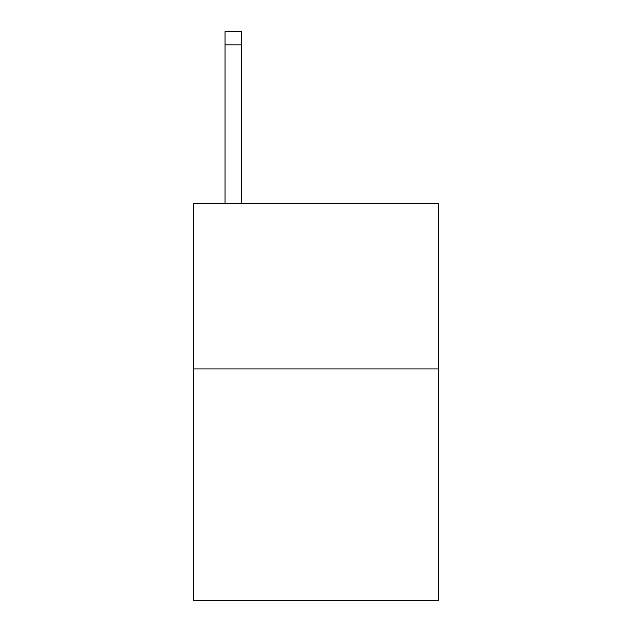 <?xml version="1.0" encoding="UTF-8"?>
<svg xmlns="http://www.w3.org/2000/svg" width="632" height="632" viewBox="0 0 632 632"><rect width="100%" height="100%" fill="white"/><g stroke="black" fill="none" stroke-linecap="round" stroke-linejoin="round"><path stroke-width="0.95" d="M438.355 368.914L438.355 600.4L193.645 600.4L193.645 203.559L438.355 203.559L438.355 368.914L193.645 368.914M241.59 203.559L241.59 44.825L225.055 44.825L225.055 31.6L241.59 31.6L241.59 44.825M225.055 203.559L225.055 44.825"/></g></svg>
